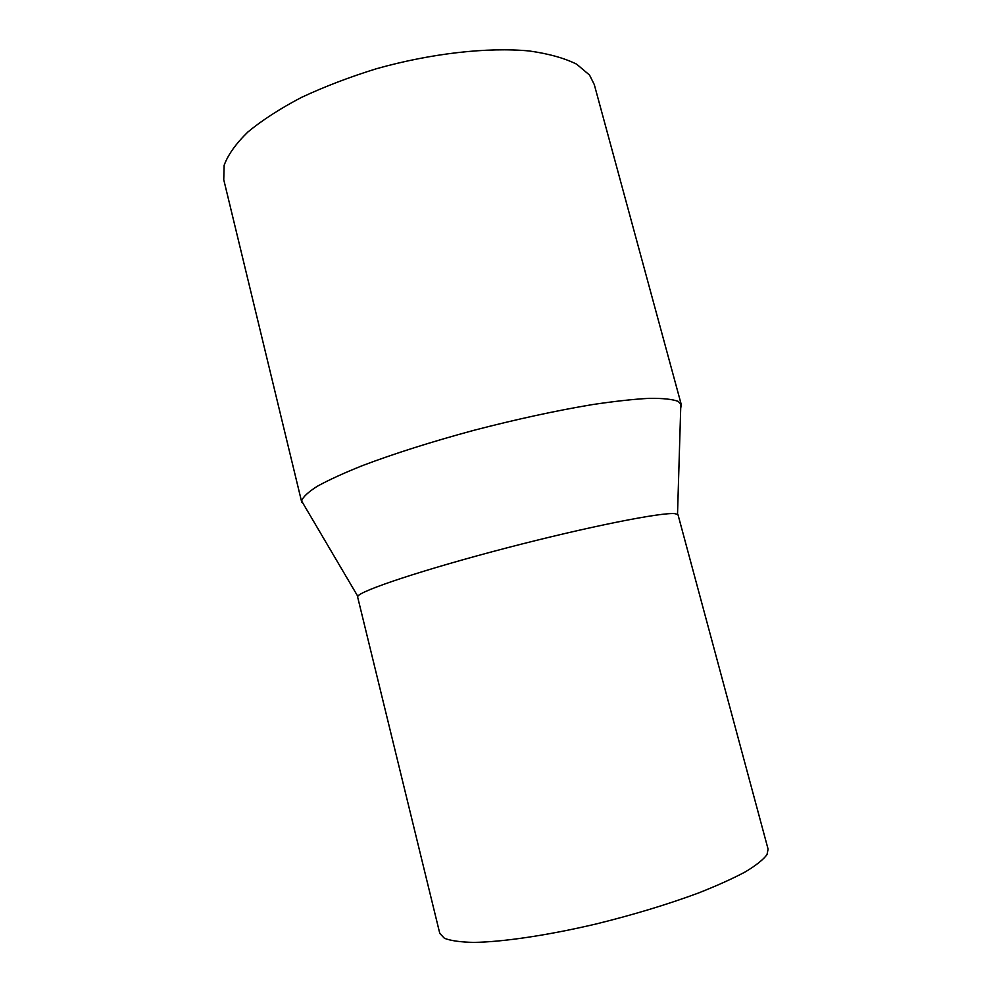 <?xml version="1.0" encoding="UTF-8"?>
<svg xmlns="http://www.w3.org/2000/svg" width="992" height="992" viewBox="0 0 992 992"><rect width="100%" height="100%" fill="white"/><g stroke="black" fill="none" stroke-linecap="round" stroke-linejoin="round"><path stroke-width="1.49" d="M303.974 505.002L301.618 500.997C302.858 497.066 308.041 492.181 317.155 486.353C328.575 480.041 343.753 473.097 362.675 465.521C394.246 453.592 431.21 441.886 473.581 430.392C516.311 419.294 555.88 410.7 592.286 404.612C614.668 401.264 633.702 399.168 649.413 398.325C662.916 398.214 672.502 399.23 678.193 401.388L681.306 404.674L680.698 408.282M301.717 502.138L223.746 179.664L224.142 165.28C227.999 154.764 235.91 143.666 247.864 132.01C262.124 120.218 279.942 108.711 301.295 97.489C324.359 86.688 349.395 77.103 376.402 68.733C431.235 53.32 487.68 47.021 529.22 50.964C548.675 53.704 564.51 58.131 576.712 64.22L589.546 75.082L594.27 84.531L681.306 404.674M357.653 597.085L357.814 596.341C360.009 590.786 423.547 569.582 505.895 548.117C588.206 526.628 662.792 511.872 675.254 513.695L678.032 514.823L768.081 849.102L767.027 854.583C763.332 859.605 756.115 865.371 745.376 871.844C732.629 878.652 716.832 885.769 697.984 893.184C667.145 904.568 633.119 914.847 595.907 924.023C547.386 935.431 502.634 942.003 473.655 942.4C460.486 942.115 450.752 940.751 444.441 938.296L439.778 933.398L357.653 597.085M357.814 596.341L301.618 500.997M677.524 514.253L680.847 403.632"/></g></svg>
